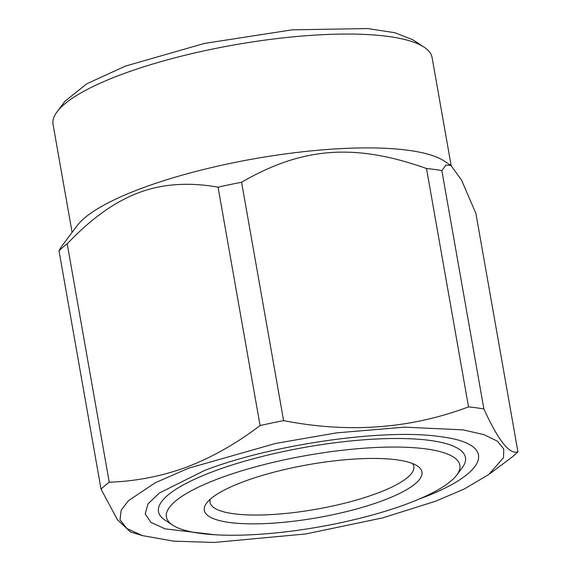 <?xml version="1.0" encoding="UTF-8"?>
<svg xmlns="http://www.w3.org/2000/svg" width="571" height="571" viewBox="0 0 571 571"><rect width="100%" height="100%" fill="white"/><g stroke="black" fill="none" stroke-linecap="round" stroke-linejoin="round"><path stroke-width="0.86" d="M451.147 165.611L432.104 57.592A192.448 46.843 170 0 0 423.996 47.086L412.954 39.863L394.925 32.733L367.588 28.55L292.059 29.849L204.354 43.446L125.349 66.115L86.792 83.794L64.987 101.224L57.079 111.78A192.448 46.843 170 0 0 53.06 124.428L72.096 232.397M423.996 47.086A192.448 46.843 170 0 0 120.731 74.765A192.448 46.843 170 0 0 57.079 111.78M489.939 473.644L509.76 458.834A221.006 53.795 -10 0 0 517.94 451.861L475.914 213.483L461.539 180.122L450.976 165.497L444.067 160.936A192.448 46.843 170 0 0 140.801 188.616A192.448 46.843 170 0 0 77.156 225.631L61.018 247.2L59.013 250.797A221.006 53.795 -10 0 1 67.2 243.817L109.232 482.195A221.006 53.795 -10 0 0 101.046 489.169L59.013 250.797M426.501 168.509A221.006 53.795 -10 0 1 441.847 170.558L483.88 408.929A221.006 53.795 -10 0 0 468.534 406.887L426.501 168.509C354.926 143.1 302.559 146.925 241.583 182.235L283.609 420.613A221.006 53.795 -10 0 0 260.083 425.545L218.058 187.167A221.006 53.795 -10 0 1 241.583 182.235M218.058 187.167C188.808 181.978 162.328 183.826 138.61 192.727C114.899 201.642 91.096 218.672 67.2 243.817M450.976 165.497L445.987 165.033L441.847 170.558M517.94 451.861C509.596 454.83 498.24 440.519 483.88 408.929M468.534 406.887C410.313 428.792 348.674 433.368 283.609 420.613M260.083 425.545C236.658 443.417 212.284 457.243 186.974 467.014C161.65 476.278 135.734 481.339 109.232 482.195M101.046 489.169L117.383 519.66L130.474 532.001L142.472 535.612L173.456 541.137L214.325 542.45L305.749 533.956L382.727 517.868L435.594 501.224L464.073 489.097L488.733 474.558L503.529 457.642L503.765 449.02L497.398 441.155L483.794 434.595L462.953 429.863L404.596 427.158L336.605 432.868L275.7 443.417L188.416 468.27L155.276 482.738L128.432 500.696L121.173 510.181L120.024 519.753L126.812 528.489L142.472 535.612M419.278 499.011C489.062 473.438 499.047 443.617 439.963 436.608C384.397 428.329 271.675 444.452 204.718 470.404L159.338 493.001L147.996 503.965L145.155 513.929L150.944 522.379L165.083 528.867L215.06 534.777M456.743 475.072L462.189 467.799A155.833 37.929 170 0 0 391.221 438.528A155.833 37.929 170 0 0 213.318 471.46A155.833 37.929 170 0 0 165.083 520.188L172.685 525.156A148.988 36.266 170 0 0 319.432 526.869A148.988 36.266 170 0 0 456.743 475.072A148.988 36.266 170 0 0 388.894 447.086A148.988 36.266 170 0 0 218.8 478.569A148.988 36.266 170 0 0 172.685 525.156M383.098 500.482A110.503 26.894 170 0 0 417.301 465.929A110.503 26.894 170 0 0 308.461 464.658A110.503 26.894 170 0 0 206.623 503.08A110.503 26.894 170 0 0 256.943 523.828A110.503 26.894 170 0 0 383.098 500.482M210.306 499.175A103.458 25.181 170 0 0 265.101 514.871A103.458 25.181 170 0 0 377.452 493.158A103.458 25.181 170 0 0 412.505 463.524"/></g></svg>
